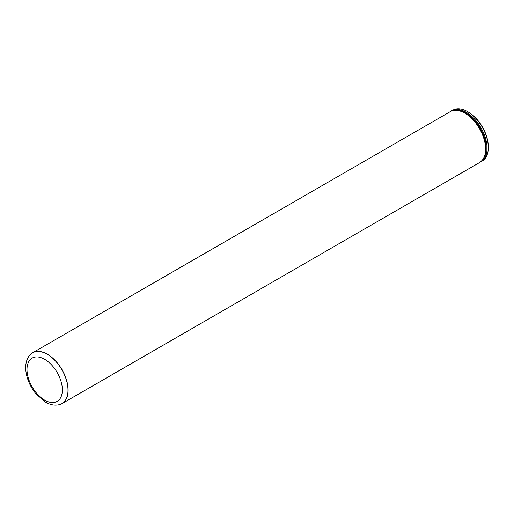 <?xml version="1.0" encoding="UTF-8"?>
<svg xmlns="http://www.w3.org/2000/svg" width="514" height="514" viewBox="0 0 514 514"><rect width="100%" height="100%" fill="white"/><g stroke="black" fill="none" stroke-linecap="round" stroke-linejoin="round"><path stroke-width="0.77" d="M30.904 354.05A29.362 16.956 60 0 1 30.949 354.005A29.362 16.956 60 0 1 32.665 352.752A29.362 16.956 60 0 1 47.346 354.204A29.362 16.956 60 0 1 66.531 380.084A29.362 16.956 60 0 1 62.027 403.612A29.362 16.956 60 0 1 60.087 404.473A29.362 16.956 60 0 1 60.029 404.492M468.26 112.033L467.534 111.615L468.26 112.033A28.341 16.358 60 0 1 488.3 146.741L488.3 147.576A29.362 16.956 -120 0 0 467.534 111.615A29.362 16.956 -120 0 0 452.853 110.157L451.607 110.876A29.362 16.956 60 0 1 466.288 112.335A29.362 16.956 60 0 1 485.473 138.208A29.362 16.956 60 0 1 480.969 161.737L482.216 161.023A29.362 16.956 -120 0 0 488.3 147.576M44.667 359.318A25 14.437 60 0 1 59.977 398.774A25 14.437 60 0 1 29.356 381.099A25 14.437 60 0 1 44.667 359.318M47.243 354.287A29.337 16.936 60 0 1 66.865 381.806A29.337 16.936 60 0 1 59.971 404.512C55.255 405.829 50.443 405.032 45.521 402.121L36.211 394.116C25.61 381.761 21.659 362.344 30.859 354.088A29.337 16.936 60 0 1 47.243 354.287M32.665 352.752L450.155 111.718A29.362 16.956 60 0 1 464.836 113.17A29.362 16.956 60 0 1 484.021 139.05A29.362 16.956 60 0 1 479.517 162.578L62.027 403.612M484.49 156.789A28.778 16.615 -120 0 0 480.262 128.243A28.778 16.615 -120 0 0 457.653 110.304M450.155 111.718C452.59 109.257 457.73 109.713 465.568 113.099L474.396 120.482C479.793 126.688 483.391 133.64 485.197 141.337C487.285 151.482 485.389 158.556 479.517 162.578M451.607 110.876L450.906 111.32M480.969 161.737L480.237 162.122"/></g></svg>
